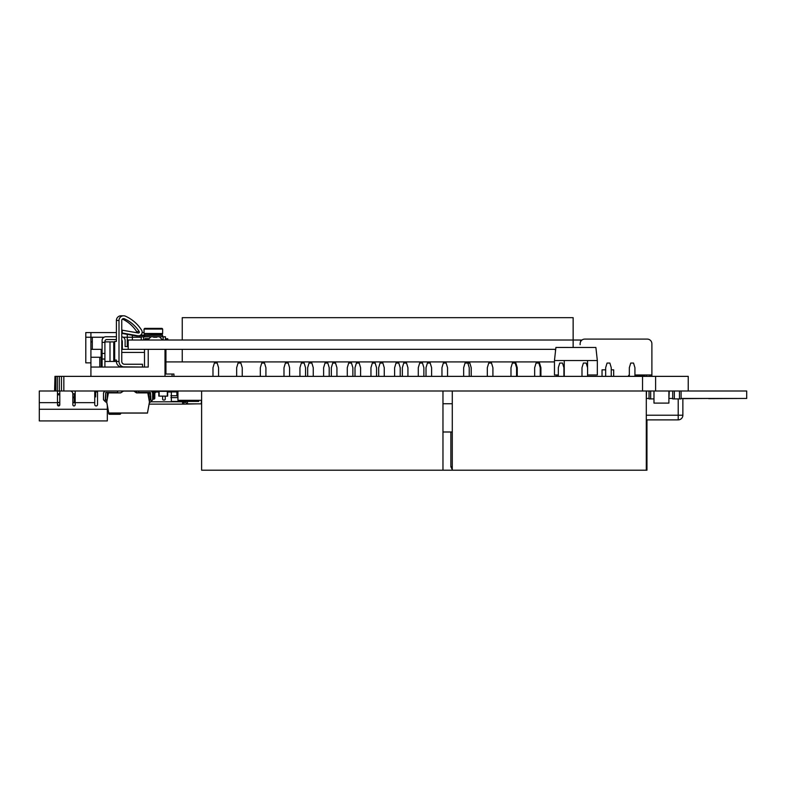 <?xml version="1.0" encoding="UTF-8"?>
<svg xmlns="http://www.w3.org/2000/svg" width="786" height="786" viewBox="0 0 786 786"><rect width="100%" height="100%" fill="white"/><g stroke="black" fill="none" stroke-linecap="round" stroke-linejoin="round"><path stroke-width="1.18" d="M54.971 376.366L54.578 390.996L54.971 376.366L55.757 376.366L55.757 390.996L54.971 390.996M681.098 398.453L746.7 398.453L746.7 390.996L688.231 390.996L688.231 376.366L55.757 376.366M57.339 376.366L57.339 390.996L55.757 390.996M59.314 376.366L59.314 390.996L57.339 390.996M61.475 376.366L61.475 390.996L59.314 390.996M63.843 376.366L63.843 390.996L61.475 390.996M642.535 376.366L642.535 390.996L63.843 390.996M655.612 376.366L655.612 390.996L642.535 390.996M688.231 390.996L655.612 390.996M153.221 390.996L153.221 391.929L152.474 391.929M668.896 390.996L668.896 403.11L653.981 403.11L653.981 390.996M646.524 390.996L646.298 399.573M611.253 369.842L613.679 369.842L613.679 376.366M602.037 376.366L602.037 369.842L605.662 369.842M177.214 396.124L177.941 396.124M176.879 391.33L176.879 395.79M167.33 390.996L167.33 396.124L159.145 396.124L159.145 390.996M158.811 391.33L167.664 391.33L167.664 396.124L158.811 396.124L158.811 390.996M149.026 395.79L149.026 392.538M136.911 390.996L136.911 392.804M558.325 374.971L554.464 374.971L554.464 360.528L597.331 360.528L597.331 374.971L587.584 374.971M564.25 376.366L564.25 360.528M587.545 367.543L587.545 360.528M555.908 347.461L595.886 347.481L555.908 347.481L554.464 360.528M597.331 360.528L595.886 347.481M176.879 391.929L171.338 391.929L171.338 401.43L198.73 401.43L198.868 400.32M170.867 397.608L177.941 397.608M176.879 395.751L170.867 395.751M174.089 391.929L174.089 390.996M442.97 390.996L442.97 470.205L646.957 470.205L646.957 419.881M447.548 376.366L447.548 367.701L446.143 363.044L443.353 363.044L441.958 367.701L441.958 376.366M423.88 376.366L423.88 367.701L422.475 363.044L419.685 363.044L418.29 367.701L418.29 376.366M400.212 376.366L400.212 367.701L398.807 363.044L396.016 363.044L394.621 367.701L394.621 376.366M376.543 376.366L376.543 367.701L375.138 363.044L372.348 363.044L370.953 367.701L370.953 376.366M352.875 376.366L352.875 367.701L351.47 363.044L348.679 363.044L347.284 367.701L347.284 376.366M329.206 376.366L329.206 367.701L327.801 363.044L325.011 363.044L323.616 367.701L323.616 376.366M305.538 376.366L305.538 367.701L304.133 363.044L301.343 363.044L299.947 367.701L299.947 376.366M471.217 376.366L471.217 367.701L469.822 363.044L465.057 363.044L463.652 367.701L463.652 376.366M540.915 376.366L540.915 367.701L539.52 363.044L536.062 363.044L534.657 367.701L534.657 376.366M517.247 376.366L517.247 367.701L515.852 363.044L512.393 363.044L510.988 367.701L510.988 376.366M452.284 390.996L452.284 470.205M646.298 470.205L646.298 390.996M611.253 376.366L611.253 367.701L609.857 363.044L607.067 363.044L605.662 367.701L605.662 376.366M587.584 376.366L587.584 367.701L586.189 363.044L583.399 363.044L581.994 367.701L581.994 376.366M563.916 376.366L563.916 367.701L562.521 363.044L559.73 363.044L558.325 367.701L558.325 376.366M492.91 376.366L492.91 367.701L491.515 363.044L488.725 363.044L487.32 367.701L487.32 376.366M634.931 376.366L634.931 367.701L633.526 363.044L630.736 363.044L629.331 367.701L629.331 376.366M540.247 376.366L540.247 367.701L538.852 363.044M516.579 376.366L516.579 367.701L515.184 363.044M469.242 376.366L469.242 367.701L467.847 363.044M201.619 400.32L177.941 400.32L177.941 391.006L201.619 391.006L201.619 470.205L442.97 470.205M431.602 376.366L431.602 367.701L430.197 363.044L427.407 363.044L426.012 367.701L426.012 376.366M218.577 376.366L218.577 367.701L217.182 363.044L214.391 363.044L212.986 367.701L212.986 376.366M242.245 376.366L242.245 367.701L240.85 363.044L238.06 363.044L236.655 367.701L236.655 376.366M265.914 376.366L265.914 367.701L264.518 363.044L261.728 363.044L260.323 367.701L260.323 376.366M289.592 376.366L289.592 367.701L288.187 363.044L285.397 363.044L283.992 367.701L283.992 376.366M313.26 376.366L313.26 367.701L311.855 363.044L309.065 363.044L307.66 367.701L307.66 376.366M336.929 376.366L336.929 367.701L335.524 363.044L332.733 363.044L331.328 367.701L331.328 376.366M360.597 376.366L360.597 367.701L359.192 363.044L356.402 363.044L355.007 367.701L355.007 376.366M384.266 376.366L384.266 367.701L382.861 363.044L380.07 363.044L378.675 367.701L378.675 376.366M407.934 376.366L407.934 367.701L406.529 363.044L403.739 363.044L402.344 367.701L402.344 376.366M107.692 393.796L107.692 396.39M201.619 403.857L186.439 403.857L185.594 401.43M153.82 394.444L152.7 394.444M153.82 393.422L152.7 393.422M152.513 392.018L153.82 392.018L153.82 399.101L153.82 394.818L154.803 394.818M157.544 392.018L153.82 392.018M72.843 398.256L74.297 396.586L74.297 402.275A1.867 1.867 0 0 0 74.306 402.461M185.604 402.275L182.568 402.275M183.944 402.275L183.944 404.132L182.568 404.132L182.568 401.43M183.944 404.132L197.207 403.857M182.568 404.132L149.153 404.132M171.328 392.018L167.664 392.018M158.811 392.018L156.669 392.018A1.867 1.867 0 0 0 154.803 393.884L154.803 398.168A0.933 0.933 0 0 1 153.869 399.101L152.7 399.101M74.297 393.796L74.297 396.586L75.171 396.586M165.237 396.124L165.237 399.101A0.933 0.933 0 0 1 164.313 400.035L163.567 400.035A0.933 0.933 0 0 1 162.633 399.101L162.633 396.124M57.466 402.687L59.805 402.687M72.843 402.687L75.171 402.687M59.775 405.016L57.496 405.016M75.171 402.461L72.843 402.461M59.805 402.461L57.466 402.461M94.742 396.901L94.742 391.929A0.933 0.933 0 0 1 95.676 390.996L95.676 396.901L94.742 396.901M107.328 393.796L108.163 393.796M70.052 390.996A2.8 2.8 0 0 1 72.843 393.796L72.843 404.79A1.169 1.169 0 0 0 74.012 405.949A1.169 1.169 0 0 0 75.171 404.79L75.171 390.996M59.805 390.996L59.805 404.79A1.169 1.169 0 0 1 58.636 405.949A1.169 1.169 0 0 1 57.466 404.79L57.466 402.648L39.3 402.648L39.3 390.996L54.578 390.996M39.3 409.26L107.328 409.26L107.328 420.913L39.3 420.913L39.3 402.648M107.328 409.26L107.328 405.655M107.328 398.423L107.328 392.538M94.742 390.996L94.742 404.554A1.395 1.395 0 0 0 96.138 405.949A1.395 1.395 0 0 0 97.543 404.554L97.543 390.996M57.466 390.996L57.466 402.648M57.466 393.796L59.805 393.796M72.843 393.796L75.171 393.796M165.001 376.366L165.001 349.348M165.001 373.576L165.934 373.576L165.934 349.348M121.761 336.781A3.724 3.724 0 0 1 125.121 340.495L125.121 346.547L128.197 346.547M121.761 340.092A1.867 1.867 0 0 1 122.321 341.419L122.321 349.348L121.761 349.348M165.001 374.038L173.942 374.038L173.942 376.366M102.101 367.052L102.101 340.495A3.724 3.724 0 0 1 105.825 336.762L116.407 336.762M123.196 337.233L141.234 337.233M90.921 362.857L85.792 362.857L85.792 337.233L90.921 337.233L90.921 332.566L116.407 332.566M90.921 376.366L90.921 337.233L104.027 337.233M92.316 337.233L92.316 349.348M102.101 350.271L101.168 350.271M127.263 334.355L127.263 346.547M132.382 335.268L132.382 340.024M90.921 349.348L101.168 349.348L101.168 357.266L90.921 357.266M99.773 357.266L99.773 367.052M101.168 357.266L101.168 367.052M90.921 367.052L148.23 367.052L148.23 349.348M120.513 366.865L144.496 367.052L144.496 349.348M121.761 352.423L144.496 352.423M102.101 361.462L101.168 361.462M114.677 361.462L114.677 360.057L116.407 360.057L116.407 361.462L104.902 361.462M90.921 341.89L92.316 341.89M104.902 367.052L104.902 341.419A1.867 1.867 0 0 1 106.758 339.562L116.407 339.562M102.101 342.352L104.902 342.352M122.321 349.348L128.197 349.348L128.197 340.024L581.994 340.024M153.604 337.233L156.827 337.233M102.101 353.445L104.902 353.445M102.101 359.035L104.902 359.035M104.902 341.89L114.677 341.89M110.001 361.462L110.001 341.89M113.754 361.462L113.754 341.89M114.677 360.057L114.677 341.419L116.407 341.419L116.407 320.452L119 320.452L119 361.462A5.59 5.531 90 0 0 124.532 367.052M119 361.462L116.407 361.462A5.59 5.531 90 0 0 121.938 367.052M142.512 367.052L142.512 364.252L124.532 364.252A2.8 2.771 -90 0 1 121.761 361.462L121.761 320.452A1.867 1.847 -90 0 1 124.355 318.752A34.476 34.122 -90 0 1 139.23 331.604A0.933 0.924 -90 0 1 138.297 333.018L122.223 330.159L122.223 332.999L137.815 335.779A3.724 3.694 90 0 0 141.559 330.081A37.276 36.893 90 0 0 125.475 316.198A4.657 4.608 90 0 0 123.608 315.795L121.015 315.795A4.657 4.608 90 0 0 116.407 320.452M121.761 333.372L135.221 335.779A3.724 3.694 90 0 0 135.87 335.828L138.454 335.828M122.4 319.047A34.476 34.122 -90 0 1 136.646 331.604A0.933 0.924 -90 0 1 136.567 332.714M123.608 315.795A4.657 4.608 90 0 0 119 320.452M135.762 332.566L136.666 332.566A0.933 0.924 -90 0 0 136.793 332.085M125.465 316.198A37.276 36.893 90 0 1 141.549 330.041A3.724 3.694 90 0 1 142.148 332.085M121.761 330.12L135.968 332.566M85.792 337.233L85.792 332.566L90.921 332.566M142.119 332.566L144.035 332.566M629.331 375.433L628.594 375.433L629.331 374.971M580.137 344.681L580.137 343.757A4.657 4.657 0 0 1 584.794 339.09L647.222 339.09A4.657 4.657 0 0 1 651.889 343.757L651.889 374.971L634.931 374.971M556.842 376.366L556.842 374.971M634.931 375.433L644.432 375.433L644.432 376.366M651.889 374.971L651.889 376.366M647.222 339.09L643.96 339.09M650.022 376.366L650.022 374.971M646.298 376.366L646.298 374.971M573.141 347.461L573.141 340.024L182.244 340.024L182.244 317.662L573.141 317.662L573.141 340.024M555.702 349.348L128.197 349.348M554.464 361.924L182.244 361.924L182.244 349.348L555.437 349.348L555.437 351.686M182.244 361.924L165.934 361.924M144.467 336.762L144.437 335.455L140.065 335.455L144.683 334.905L162.014 334.905L162.633 333.529L144.074 333.529L144.035 329.069L144.722 328.381L161.975 328.381L150.588 328.381M149.114 328.381L150.401 328.381M154.999 328.381L155.913 328.381M146.844 328.381L161.11 328.381M157.593 328.381L157.013 328.381M160.727 328.381L155.854 328.381M151.698 328.381L150.853 328.381M165.374 336.762L163.134 336.762L165.463 336.86L163.134 336.86L163.134 340.024M144.035 329.069L162.673 329.069L144.035 329.069M147.689 328.381L161.975 328.381L144.663 328.401L162.044 328.401L162.643 329M153.349 328.381L156.119 328.381M162.014 333.971L144.074 333.529M139.004 335.789L139.004 336.86L141.234 336.86L141.234 340.024M144.968 340.024L144.968 338.815L148.976 338.815M165.463 340.024L165.463 336.86M141.234 336.86L163.134 336.762L143.573 336.762L143.573 340.024M149.065 338.717L145.056 338.628L144.87 340.024M167.791 340.024L167.791 338.815L167.703 340.024M167.791 338.815L165.463 338.717M138.906 335.799L138.906 336.762M708.648 398.453L682.867 398.64L682.867 415.224A4.657 4.657 0 0 1 678.21 419.881L646.298 419.881L678.21 419.881A4.657 4.657 0 0 0 682.867 415.224L678.21 415.224L678.21 419.881M682.867 415.224L682.867 398.453M672.708 398.453L669.269 398.453M649.04 398.453L646.524 398.453M741.257 398.453L708.648 398.64M649.04 390.996L649.04 398.915L650.67 398.915L650.67 390.996M653.981 398.915L650.67 398.915M669.269 390.996L668.896 398.915M681.098 390.996L681.098 398.915L672.708 398.915L672.708 390.996M674.339 390.996L674.339 398.915M679.468 390.996L679.468 398.915M452.284 431.995L442.97 431.995M452.284 403.758L442.97 403.758M450.869 431.995L450.869 466.805L452.284 466.805M452.284 469.596L450.869 466.805M108.046 409.634L107.328 409.634M120.739 413.082L108.625 413.357L108.625 412.817M119.806 414.291A0.933 0.933 0 0 0 120.739 413.357A0.933 0.933 0 0 1 119.806 414.291L109.559 414.291A0.933 0.933 0 0 1 108.625 413.357M200.587 390.996L201.619 391.006M195.93 390.996L198.16 390.996M191.273 390.996L193.503 390.996M186.606 390.996L188.846 390.996M149.507 402.177L150.45 402.177L149.527 402.039L147.454 413.082L108.753 413.082L106.67 402.059L108.33 392.882L120.661 392.804L123.422 391.015M148.495 396.35L150.833 396.35M150.146 392.538L150.833 397.755M148.751 397.755L150.421 397.755M150.303 397.755L150.126 400.172M150.833 399.406L150.745 400.045M116.731 413.082L111.7 413.082M133.905 391.015L136.469 392.804L147.778 392.804L149.527 402.019M106.67 402.059L105.737 402.039L103.497 399.799L103.497 392.912L104.577 390.996L103.497 392.912L103.595 399.799L105.737 401.941L106.68 401.941M108.655 413.004L147.542 413.004M147.866 392.882L136.469 392.902L133.846 391.094L123.471 391.094L120.661 392.902L108.33 392.882M152.7 392.912L152.7 399.799L150.46 402.039L152.612 399.799L152.612 392.912L151.433 390.996L152.7 392.912M149.193 400.172L150.833 399.799L150.46 392.538L138.631 392.538L138.532 390.996M105.265 399.799L105.737 400.27L105.737 392.44L117.566 392.538L117.664 390.996L117.566 392.538L105.737 392.538L105.363 399.799L107.004 400.172M138.532 392.44L150.46 392.44L150.932 399.799L149.212 400.27M177.941 395.79L177.214 395.79L177.214 391.33L177.941 391.33M134.357 391.33L136.577 391.33L136.577 392.804M148.692 392.538L148.397 395.79M176.879 391.3L174.089 391.3M201.344 403.857L201.344 400.32M187.461 401.43L187.461 403.857M57.466 394.818L59.805 394.818M151.452 401.803L185.594 401.803M97.543 391.929L94.742 391.929M94.742 402.648L75.171 402.648M172.085 374.038L172.085 376.366M122.862 318.752L124.355 318.752M136.646 331.604L139.23 331.604M135.221 335.779L137.815 335.779M137.049 337.233L137.049 335.828M580.599 341.723L580.599 340.024M162.673 336.762L162.633 335.337L144.035 335.416M162.014 334.905L144.074 335.337M162.673 329.069L162.633 333.529L144.035 333.451M149.163 338.628L144.968 338.815M165.463 338.815L167.703 338.717M144.467 335.553L139.859 335.553M678.21 398.915L678.21 415.224L646.298 415.224M107.692 409.634L107.328 408.003M118.873 413.082L118.873 414.291M110.492 413.082L110.492 414.291M108.419 392.804L106.758 402.039L108.753 413.082M147.454 413.082L149.438 402.039L147.778 392.804M105.737 401.941L103.595 399.799M152.612 399.799L150.46 402.039M117.566 392.44L117.566 390.996M104.764 390.996L103.595 392.912M149.517 401.941L150.46 401.941M138.631 390.996L138.631 392.538M106.984 400.27L105.737 400.27M150.558 337.233L147.758 340.024M159.872 337.233L162.673 340.024M144.683 334.905L144.683 333.971"/></g></svg>
